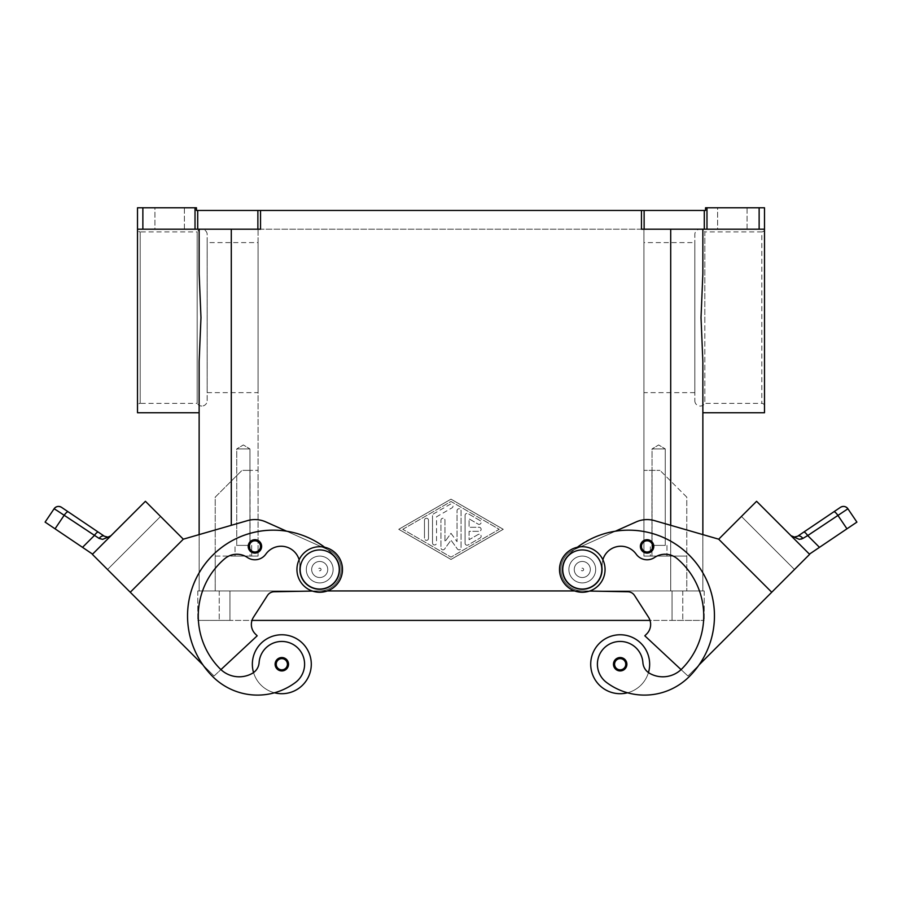 <?xml version="1.0" encoding="UTF-8"?>
<svg xmlns="http://www.w3.org/2000/svg" width="902" height="902" viewBox="0 0 902 902"><rect width="100%" height="100%" fill="white"/><g stroke="black" fill="none" stroke-linecap="round" stroke-linejoin="round"><path stroke-width="0.68" stroke-dasharray="4.51 3.38" d="M319.714 546.713A22.775 22.775 0 0 1 342.489 569.489A22.775 22.775 0 0 1 319.714 592.264A22.775 22.775 0 0 1 296.938 569.489A22.775 22.775 0 0 1 319.714 546.713M582.286 592.264A22.775 22.775 0 0 0 605.062 569.489A22.775 22.775 0 0 0 582.286 546.713A22.775 22.775 0 0 0 559.511 569.489A22.775 22.775 0 0 0 582.286 592.264M694.822 400.691A5.356 5.356 0 0 0 704.823 403.374L704.823 231.893A5.356 5.356 0 0 0 694.822 234.565L694.822 400.691L694.822 234.565M201.822 406.047A5.356 5.356 0 0 1 197.177 403.374L197.177 317.628L197.177 403.374L140.193 403.374L140.193 231.893A2.683 2.683 0 0 1 137.51 229.209L137.51 317.628L137.51 229.209L199.139 229.209L199.139 273.768L199.139 229.209L137.51 229.209L137.51 406.047A2.683 2.683 0 0 1 140.193 403.374L140.193 231.893L197.177 231.893L197.177 317.628L197.177 231.893A5.356 5.356 0 0 1 207.178 234.565L207.178 400.691A5.356 5.356 0 0 1 201.822 406.047M254.928 539.7A6.697 6.697 0 0 0 248.219 546.398A6.697 6.697 0 0 0 254.928 553.095A6.697 6.697 0 0 1 248.219 546.398A6.697 6.697 0 0 1 254.928 539.7A6.697 6.697 0 0 1 261.625 546.398A6.697 6.697 0 0 1 254.928 553.095A6.697 6.697 0 0 0 261.625 546.398A6.697 6.697 0 0 0 254.928 539.7A6.697 6.697 0 0 0 248.219 546.398A6.697 6.697 0 0 0 254.928 553.095A6.697 6.697 0 0 0 261.625 546.398A6.697 6.697 0 0 0 254.928 539.7M276.948 666.454A5.356 5.356 0 0 1 278.03 660.433A5.356 5.356 0 0 0 276.948 666.465A5.356 5.356 0 0 1 276.948 666.454A5.356 5.356 0 0 1 278.03 660.433A5.356 5.356 0 0 1 286.689 662A5.356 5.356 0 0 1 281.819 669.6A5.356 5.356 0 0 0 286.689 662A5.356 5.356 0 0 0 281.819 658.877A5.356 5.356 0 0 1 287.186 664.233A5.356 5.356 0 0 1 281.819 669.6A5.356 5.356 0 0 1 276.463 664.233A5.356 5.356 0 0 1 281.819 658.877A5.356 5.356 0 0 1 287.186 664.233A5.356 5.356 0 0 1 276.948 666.465A5.356 5.356 0 0 1 276.948 666.454A5.356 5.356 0 0 0 276.948 666.465A5.356 5.356 0 0 0 281.819 669.6A5.356 5.356 0 0 1 276.463 664.233A5.356 5.356 0 0 1 286.689 661.989A5.356 5.356 0 0 0 286.689 661.989A5.356 5.356 0 0 0 278.03 660.433A5.356 5.356 0 0 1 286.689 662A5.356 5.356 0 0 0 278.03 660.433A5.356 5.356 0 0 0 276.948 666.454A5.356 5.356 0 0 1 281.819 658.877A5.356 5.356 0 0 0 276.948 666.465A5.356 5.356 0 0 0 276.948 666.465A5.356 5.356 0 0 1 278.03 660.433A5.356 5.356 0 0 1 286.689 661.989A5.356 5.356 0 0 0 278.03 660.433A5.356 5.356 0 0 1 286.689 661.989A5.356 5.356 0 0 0 281.819 658.877A5.356 5.356 0 0 1 286.689 661.989A5.356 5.356 0 0 1 286.689 662A5.356 5.356 0 0 1 281.819 669.6A5.356 5.356 0 0 0 286.689 662A5.356 5.356 0 0 0 286.689 661.989A5.356 5.356 0 0 0 278.03 660.433A5.356 5.356 0 0 0 281.819 669.6A5.356 5.356 0 0 1 276.948 666.465A5.356 5.356 0 0 0 276.948 666.465A5.356 5.356 0 0 1 278.03 660.433A5.356 5.356 0 0 0 276.948 666.454A5.356 5.356 0 0 1 281.819 658.877A5.356 5.356 0 0 1 287.186 664.233A5.356 5.356 0 0 1 281.819 669.6A5.356 5.356 0 0 1 276.463 664.233A5.356 5.356 0 0 1 281.819 658.877A5.356 5.356 0 0 1 287.186 664.233A5.356 5.356 0 0 1 281.819 669.6A5.356 5.356 0 0 1 276.463 664.233A5.356 5.356 0 0 1 281.819 658.877A5.356 5.356 0 0 0 276.948 666.465M312.408 591.069L320.109 590.923A21.434 21.434 0 0 0 328.463 549.927L327.539 549.51A85.735 85.735 0 0 0 324.664 547.266A85.735 85.735 0 0 1 333.92 555.282A20.092 20.092 0 0 1 317.391 589.457A20.092 20.092 0 0 1 299.746 567.178A18.75 18.75 0 0 0 265.831 554.144A13.395 13.395 0 0 1 247.407 557.47A18.75 18.75 0 0 0 224.756 558.699A75.024 75.024 0 0 0 220.246 668.957A26.789 26.789 0 0 0 252.278 673.388A13.395 13.395 0 0 0 259.099 662.643A22.775 22.775 0 0 1 300.05 650.567A22.775 22.775 0 0 1 295.473 682.453A63.377 63.377 0 0 1 274.479 692.781A29.473 29.473 0 0 1 253.552 672.576A29.473 29.473 0 0 0 311.291 664.233A29.473 29.473 0 0 1 253.552 672.576A29.473 29.473 0 0 1 252.346 664.233A29.473 29.473 0 0 0 253.552 672.576A13.395 13.395 0 0 0 259.099 662.643A22.775 22.775 0 0 1 300.05 650.567A22.775 22.775 0 0 1 295.473 682.453A63.377 63.377 0 0 1 212.669 676.534A85.735 85.735 0 0 1 212.669 555.282A85.735 85.735 0 0 1 333.92 555.282A20.092 20.092 0 0 1 317.391 589.457A20.092 20.092 0 0 1 299.746 567.178A18.75 18.75 0 0 0 265.831 554.144A13.395 13.395 0 0 1 247.407 557.47A18.75 18.75 0 0 0 224.756 558.699A75.024 75.024 0 0 0 220.246 668.957A26.789 26.789 0 0 0 252.278 673.388A13.395 13.395 0 0 0 259.099 662.643A22.775 22.775 0 0 1 300.05 650.567A22.775 22.775 0 0 1 295.473 682.453A63.377 63.377 0 0 1 212.669 676.534A85.735 85.735 0 0 1 212.669 555.282A85.735 85.735 0 0 1 333.92 555.282A20.092 20.092 0 0 1 317.391 589.457A20.092 20.092 0 0 1 299.746 567.178A18.75 18.75 0 0 0 265.831 554.144A13.395 13.395 0 0 1 247.407 557.47A18.75 18.75 0 0 0 224.756 558.699A75.024 75.024 0 0 0 220.246 668.957A26.789 26.789 0 0 0 220.922 669.622L214.056 676.026L107.518 569.512L160.567 516.463L107.518 569.5L130.26 592.242L183.309 539.193L130.26 592.242L183.309 539.193L130.26 592.242L202.939 664.921A85.735 85.735 0 0 1 286.633 531.21L327.539 549.51A85.735 85.735 0 0 1 333.92 555.282A20.092 20.092 0 0 1 317.391 589.457A20.092 20.092 0 0 1 299.746 567.178A18.75 18.75 0 0 0 265.831 554.144A13.395 13.395 0 0 1 247.407 557.47A18.75 18.75 0 0 0 224.756 558.699A75.024 75.024 0 0 0 220.246 668.957A26.789 26.789 0 0 0 252.278 673.388A13.395 13.395 0 0 0 259.099 662.643A22.775 22.775 0 0 1 300.05 650.567A22.775 22.775 0 0 1 295.473 682.453A63.377 63.377 0 0 1 212.669 676.534A85.735 85.735 0 0 1 212.669 555.282A85.735 85.735 0 0 1 333.92 555.282A20.092 20.092 0 0 1 317.391 589.457A20.092 20.092 0 0 1 299.746 567.178A18.75 18.75 0 0 0 265.831 554.144A13.395 13.395 0 0 1 247.407 557.47A18.75 18.75 0 0 0 224.756 558.699A75.024 75.024 0 0 0 220.246 668.957A26.789 26.789 0 0 0 252.278 673.388A13.395 13.395 0 0 0 259.099 662.643A22.775 22.775 0 0 1 300.05 650.567A22.775 22.775 0 0 1 295.473 682.453A63.377 63.377 0 0 1 212.669 676.534A85.735 85.735 0 0 1 202.939 664.921L214.056 676.026L202.939 664.921A85.735 85.735 0 0 1 327.539 549.51L328.463 549.927A21.434 21.434 0 0 1 320.109 590.923L274.095 591.768A8.039 8.039 0 0 0 267.477 595.455L253.496 617.193A13.395 13.395 0 0 0 255.289 633.914L257.183 635.809L220.922 669.622A26.789 26.789 0 0 0 252.278 673.388A13.395 13.395 0 0 0 259.099 662.643A22.775 22.775 0 0 1 300.05 650.567A22.775 22.775 0 0 1 295.473 682.453A63.377 63.377 0 0 1 212.669 676.534A85.735 85.735 0 0 1 286.633 531.21A85.735 85.735 0 0 1 327.539 549.51L286.633 531.21L327.539 549.51A85.735 85.735 0 0 1 333.92 555.282A20.092 20.092 0 0 1 317.391 589.457A20.092 20.092 0 0 1 299.746 567.178A18.75 18.75 0 0 0 299.126 559.747M319.714 582.895A13.395 13.395 0 0 1 306.308 569.489A13.395 13.395 0 0 1 319.714 556.094A13.395 13.395 0 0 0 306.308 569.489A13.395 13.395 0 0 0 319.714 582.895A13.395 13.395 0 0 1 306.308 569.489A13.395 13.395 0 0 1 319.714 556.094A13.395 13.395 0 0 0 306.308 569.489A13.395 13.395 0 0 0 329.185 578.971A13.395 13.395 0 0 1 306.308 569.489A13.395 13.395 0 0 1 319.714 556.094A13.395 13.395 0 0 1 333.109 569.489A13.395 13.395 0 0 1 319.714 582.895A13.395 13.395 0 0 0 333.109 569.489A13.395 13.395 0 0 0 319.714 556.094A13.395 13.395 0 0 1 329.185 578.971A13.395 13.395 0 0 0 319.714 556.094A13.395 13.395 0 0 1 333.109 569.489A13.395 13.395 0 0 1 319.714 582.895A13.395 13.395 0 0 0 329.185 578.971A13.395 13.395 0 0 1 306.308 569.489A13.395 13.395 0 0 1 332.083 564.37A13.395 13.395 0 0 1 329.185 578.971A13.395 13.395 0 0 0 319.714 556.094A13.395 13.395 0 0 0 306.308 569.489A13.395 13.395 0 0 0 319.714 582.895A13.395 13.395 0 0 1 306.308 569.489A13.395 13.395 0 0 1 319.714 556.094A13.395 13.395 0 0 1 333.109 569.489A13.395 13.395 0 0 1 319.714 582.895M319.714 577.528A8.039 8.039 0 0 1 311.675 569.489A8.039 8.039 0 0 1 319.714 561.461A8.039 8.039 0 0 1 327.753 569.489A8.039 8.039 0 0 1 319.714 577.528A8.039 8.039 0 0 1 311.675 569.489A8.039 8.039 0 0 1 319.714 561.461A8.039 8.039 0 0 0 311.675 569.489A8.039 8.039 0 0 0 319.714 577.528A8.039 8.039 0 0 0 327.753 569.489A8.039 8.039 0 0 0 319.714 561.461A8.039 8.039 0 0 1 327.753 569.489A8.039 8.039 0 0 1 319.714 577.528A8.039 8.039 0 0 1 311.675 569.489A8.039 8.039 0 0 1 319.714 561.461A8.039 8.039 0 0 1 327.753 569.489A8.039 8.039 0 0 1 319.714 577.528M319.714 568.159A1.342 1.342 0 0 1 321.044 569.489A1.342 1.342 0 0 1 319.714 570.831A1.342 1.342 0 0 1 318.372 569.489A1.342 1.342 0 0 1 319.714 568.159A1.342 1.342 0 0 1 321.044 569.489A1.342 1.342 0 0 1 319.714 570.831A1.342 1.342 0 0 1 318.372 569.489A1.342 1.342 0 0 1 319.714 568.159M281.819 657.535A6.697 6.697 0 0 1 288.527 664.233A6.697 6.697 0 0 1 281.819 670.93A6.697 6.697 0 0 1 275.121 664.233A6.697 6.697 0 0 1 281.819 657.535A6.697 6.697 0 0 1 288.527 664.233A6.697 6.697 0 0 1 281.819 670.93A6.697 6.697 0 0 1 275.121 664.233A6.697 6.697 0 0 1 281.819 657.535A6.697 6.697 0 0 1 288.527 664.233A6.697 6.697 0 0 1 281.819 670.93A6.697 6.697 0 0 1 275.121 664.233A6.697 6.697 0 0 1 281.819 657.535M647.072 539.7A6.697 6.697 0 0 0 640.375 546.398A6.697 6.697 0 0 0 647.072 553.095A6.697 6.697 0 0 1 640.375 546.398A6.697 6.697 0 0 1 647.072 539.7A6.697 6.697 0 0 0 640.375 546.398A6.697 6.697 0 0 0 647.072 553.095A6.697 6.697 0 0 0 653.781 546.398A6.697 6.697 0 0 0 647.072 539.7A6.697 6.697 0 0 1 653.781 546.398A6.697 6.697 0 0 1 647.072 553.095A6.697 6.697 0 0 0 653.781 546.398A6.697 6.697 0 0 0 647.072 539.7M623.97 660.433A5.356 5.356 0 0 0 615.311 662A5.356 5.356 0 0 1 615.311 661.989A5.356 5.356 0 0 1 623.97 660.433A5.356 5.356 0 0 0 615.311 662A5.356 5.356 0 0 1 615.311 661.989A5.356 5.356 0 0 1 623.97 660.433A5.356 5.356 0 0 1 620.181 669.6A5.356 5.356 0 0 0 625.537 664.233A5.356 5.356 0 0 0 620.181 658.877A5.356 5.356 0 0 1 625.052 666.465A5.356 5.356 0 0 0 625.052 666.454A5.356 5.356 0 0 0 620.181 658.877A5.356 5.356 0 0 0 614.814 664.233A5.356 5.356 0 0 0 620.181 669.6A5.356 5.356 0 0 0 625.537 664.233A5.356 5.356 0 0 0 615.311 661.989A5.356 5.356 0 0 0 620.181 669.6A5.356 5.356 0 0 0 623.97 660.433A5.356 5.356 0 0 1 625.052 666.465A5.356 5.356 0 0 1 625.052 666.465A5.356 5.356 0 0 0 623.97 660.433A5.356 5.356 0 0 1 625.052 666.454A5.356 5.356 0 0 0 625.052 666.454A5.356 5.356 0 0 0 620.181 658.877A5.356 5.356 0 0 0 614.814 664.233A5.356 5.356 0 0 0 620.181 669.6A5.356 5.356 0 0 1 615.311 662A5.356 5.356 0 0 1 620.181 658.877A5.356 5.356 0 0 1 625.052 666.465A5.356 5.356 0 0 0 623.97 660.433A5.356 5.356 0 0 1 620.181 669.6A5.356 5.356 0 0 0 625.537 664.233A5.356 5.356 0 0 0 620.181 658.877A5.356 5.356 0 0 0 614.814 664.233A5.356 5.356 0 0 0 625.052 666.465A5.356 5.356 0 0 1 625.052 666.465A5.356 5.356 0 0 0 623.97 660.433A5.356 5.356 0 0 0 615.311 661.989A5.356 5.356 0 0 1 623.97 660.433A5.356 5.356 0 0 0 615.311 661.989A5.356 5.356 0 0 0 615.311 662A5.356 5.356 0 0 0 620.181 669.6A5.356 5.356 0 0 0 625.537 664.233A5.356 5.356 0 0 0 620.181 658.877A5.356 5.356 0 0 0 614.814 664.233A5.356 5.356 0 0 0 620.181 669.6A5.356 5.356 0 0 1 615.311 662A5.356 5.356 0 0 1 623.97 660.433M589.592 591.069L627.905 591.768A8.039 8.039 0 0 1 634.523 595.455L648.504 617.193A13.395 13.395 0 0 1 646.711 633.914L644.817 635.809L681.078 669.622A26.789 26.789 0 0 1 649.722 673.388A13.395 13.395 0 0 1 642.9 662.643A22.775 22.775 0 0 0 601.95 650.567A22.775 22.775 0 0 0 606.527 682.453A63.377 63.377 0 0 0 689.331 676.534A85.735 85.735 0 0 0 689.331 555.282A85.735 85.735 0 0 0 568.08 555.282A20.092 20.092 0 0 0 584.609 589.457A20.092 20.092 0 0 0 602.254 567.178A18.75 18.75 0 0 1 636.169 554.144A13.395 13.395 0 0 0 654.593 557.47A18.75 18.75 0 0 1 677.244 558.699A75.024 75.024 0 0 1 681.754 668.957A26.789 26.789 0 0 1 649.722 673.388A13.395 13.395 0 0 1 642.9 662.643A22.775 22.775 0 0 0 601.95 650.567A22.775 22.775 0 0 0 606.527 682.453A63.377 63.377 0 0 0 627.521 692.781A29.473 29.473 0 0 0 648.448 672.576A29.473 29.473 0 0 1 590.709 664.233A29.473 29.473 0 0 0 648.448 672.576A29.473 29.473 0 0 0 649.654 664.233A29.473 29.473 0 0 1 648.448 672.576A13.395 13.395 0 0 1 642.9 662.643A22.775 22.775 0 0 0 601.95 650.567A22.775 22.775 0 0 0 606.527 682.453A63.377 63.377 0 0 0 689.331 676.534A85.735 85.735 0 0 0 689.331 555.282A85.735 85.735 0 0 0 568.08 555.282A20.092 20.092 0 0 0 584.609 589.457A20.092 20.092 0 0 0 602.254 567.178A18.75 18.75 0 0 1 636.169 554.144A13.395 13.395 0 0 0 654.593 557.47A18.75 18.75 0 0 1 677.244 558.699A75.024 75.024 0 0 1 681.754 668.957A26.789 26.789 0 0 1 649.722 673.388A13.395 13.395 0 0 1 648.448 672.576A29.473 29.473 0 0 0 620.181 634.76A29.473 29.473 0 0 0 590.709 664.233A29.473 29.473 0 0 0 627.521 692.781A63.377 63.377 0 0 0 689.331 676.534A85.735 85.735 0 0 0 699.061 664.921L794.482 569.512L741.433 516.463L794.482 569.5L771.74 592.242L718.691 539.193L771.74 592.242L718.691 539.193L771.74 592.242L699.061 664.921A85.735 85.735 0 0 0 615.367 531.21L574.461 549.51A85.735 85.735 0 0 0 568.08 555.282A20.092 20.092 0 0 0 584.609 589.457A20.092 20.092 0 0 0 602.254 567.178A18.75 18.75 0 0 1 636.169 554.144A13.395 13.395 0 0 0 654.593 557.47A18.75 18.75 0 0 1 677.244 558.699A75.024 75.024 0 0 1 681.754 668.957A26.789 26.789 0 0 1 681.078 669.622L687.944 676.026L699.061 664.921A85.735 85.735 0 0 0 574.461 549.51L615.367 531.21A85.735 85.735 0 0 0 574.461 549.51L573.537 549.927L574.461 549.51A85.735 85.735 0 0 0 568.08 555.282A20.092 20.092 0 0 0 584.609 589.457A20.092 20.092 0 0 0 602.254 567.178A18.75 18.75 0 0 1 636.169 554.144A13.395 13.395 0 0 0 654.593 557.47A18.75 18.75 0 0 1 677.244 558.699A75.024 75.024 0 0 1 681.754 668.957A26.789 26.789 0 0 1 649.722 673.388A13.395 13.395 0 0 1 642.9 662.643A22.775 22.775 0 0 0 601.95 650.567A22.775 22.775 0 0 0 606.527 682.453A63.377 63.377 0 0 0 689.331 676.534A85.735 85.735 0 0 0 699.061 664.921L809.635 554.347L756.586 501.298L791.043 535.743A5.356 5.356 0 0 1 790.851 535.574A5.356 5.356 0 0 0 791.043 535.743L756.586 501.298L790.851 535.574L756.586 501.298L718.691 539.193L654.525 520.634A26.789 26.789 0 0 0 636.147 521.92A26.789 26.789 0 0 1 654.525 520.634L718.702 539.182L771.74 592.242M582.286 582.895A13.395 13.395 0 0 1 569.917 564.37A13.395 13.395 0 0 1 582.286 556.094A13.395 13.395 0 0 0 568.891 569.489A13.395 13.395 0 0 0 582.286 582.895A13.395 13.395 0 0 0 595.692 569.489A13.395 13.395 0 0 0 582.286 556.094A13.395 13.395 0 0 0 568.891 569.489A13.395 13.395 0 0 0 582.286 582.895A13.395 13.395 0 0 0 595.692 569.489A13.395 13.395 0 0 0 569.917 564.37A13.395 13.395 0 0 0 582.286 582.895A13.395 13.395 0 0 1 568.891 569.489A13.395 13.395 0 0 1 582.286 556.094A13.395 13.395 0 0 1 595.692 569.489A13.395 13.395 0 0 1 582.286 582.895A13.395 13.395 0 0 0 595.692 569.489A13.395 13.395 0 0 0 582.286 556.094A13.395 13.395 0 0 1 595.692 569.489A13.395 13.395 0 0 1 572.815 578.971A13.395 13.395 0 0 0 595.692 569.489A13.395 13.395 0 0 0 582.286 556.094A13.395 13.395 0 0 1 595.692 569.489A13.395 13.395 0 0 1 582.286 582.895A13.395 13.395 0 0 0 595.692 569.489A13.395 13.395 0 0 0 582.286 556.094A13.395 13.395 0 0 0 568.891 569.489A13.395 13.395 0 0 0 582.286 582.895M582.286 561.461A8.039 8.039 0 0 0 574.247 569.489A8.039 8.039 0 0 0 582.286 577.528A8.039 8.039 0 0 1 574.247 569.489A8.039 8.039 0 0 1 582.286 561.461A8.039 8.039 0 0 0 574.247 569.489A8.039 8.039 0 0 0 582.286 577.528A8.039 8.039 0 0 0 590.325 569.489A8.039 8.039 0 0 0 582.286 561.461A8.039 8.039 0 0 0 574.247 569.489A8.039 8.039 0 0 0 582.286 577.528A8.039 8.039 0 0 0 590.325 569.489A8.039 8.039 0 0 0 582.286 561.461A8.039 8.039 0 0 1 590.325 569.489A8.039 8.039 0 0 1 582.286 577.528A8.039 8.039 0 0 0 590.325 569.489A8.039 8.039 0 0 0 582.286 561.461M582.286 570.831A1.342 1.342 0 0 0 583.628 569.489A1.342 1.342 0 0 0 582.286 568.159A1.342 1.342 0 0 0 580.956 569.489A1.342 1.342 0 0 0 582.286 570.831A1.342 1.342 0 0 0 583.628 569.489A1.342 1.342 0 0 0 582.286 568.159A1.342 1.342 0 0 0 580.956 569.489A1.342 1.342 0 0 0 582.286 570.831M620.181 670.93A6.697 6.697 0 0 0 626.879 664.233A6.697 6.697 0 0 0 620.181 657.535A6.697 6.697 0 0 0 613.473 664.233A6.697 6.697 0 0 0 620.181 670.93A6.697 6.697 0 0 0 626.879 664.233A6.697 6.697 0 0 0 620.181 657.535A6.697 6.697 0 0 0 613.473 664.233A6.697 6.697 0 0 0 620.181 670.93A6.697 6.697 0 0 0 626.879 664.233A6.697 6.697 0 0 0 620.181 657.535A6.697 6.697 0 0 0 613.473 664.233A6.697 6.697 0 0 0 620.181 670.93M249.944 448.925L249.944 545.383L236.752 545.383L236.752 448.925L249.944 448.925L236.752 448.925L243.348 444.957L249.944 448.925L249.944 545.383L236.752 545.383L249.944 545.383L236.752 545.383L236.752 448.925L249.944 448.925L236.752 448.925L243.348 444.957L249.944 448.925M251.658 545.383L251.658 556.094L235.039 556.094L235.039 545.383L251.658 545.383L251.658 556.094L235.039 556.094L235.039 545.383L251.658 545.383M665.248 448.925L665.248 545.383L652.056 545.383L652.056 448.925L665.248 448.925L652.056 448.925L658.652 444.957L665.248 448.925L665.248 545.383L652.056 545.383L665.248 545.383L652.056 545.383L652.056 448.925L665.248 448.925L652.056 448.925L658.652 444.957L665.248 448.925M666.961 545.383L666.961 556.094L650.342 556.094L650.342 545.383L666.961 545.383L666.961 556.094L650.342 556.094L650.342 545.383L666.961 545.383M801.021 539.159L799.341 539.362L791.167 535.867M847.903 508.773L802.893 538.415A5.356 3.157 56 0 0 797.639 536.228L796.455 536.825M803.727 532.112A5.356 1.364 56 0 1 805.339 532.811A5.356 1.364 56 0 1 807.707 535.574L819.478 547.345L809.421 554.132M794.606 537.141L796.432 536.837M856.9 522.111L846.955 528.809L837.823 515.267A5.356 1.364 56 0 0 835.444 512.505A5.356 1.364 56 0 0 833.843 511.806M45.1 522.111L55.045 528.809L64.177 515.267A5.356 1.364 -56 0 1 66.556 512.505A5.356 1.364 -56 0 1 68.157 511.806L98.273 532.112A5.356 1.364 -56 0 0 96.661 532.811A5.356 1.364 -56 0 0 94.293 535.574L54.097 508.773M109.074 537.288L102.659 539.362L99.107 538.415L94.293 535.574L82.522 547.345L92.365 554.347L118.884 527.817L92.365 554.347L118.895 527.828L92.365 554.347L130.26 592.242L183.309 539.193L145.414 501.298L111.149 535.574A5.356 5.356 0 0 1 110.957 535.743L110.957 535.743A5.356 5.356 0 0 0 111.149 535.574L145.414 501.298L109.999 536.442M694.822 392.652L643.915 392.652L643.915 242.604L694.822 242.604L694.822 392.652L694.822 242.604M207.178 400.691L207.178 234.565M207.178 392.652L258.085 392.652L258.085 242.604L207.178 242.604L207.178 392.652L207.178 242.604M704.823 317.628L704.823 403.374L761.807 403.374A2.683 2.683 0 0 1 764.49 406.047L764.49 229.209A2.683 2.683 0 0 1 761.807 231.893L761.807 403.374L761.807 231.893L704.823 231.893L704.823 317.628M644.129 229.209L641.457 229.209L641.457 210.459L644.129 210.459L644.129 229.209L704.293 229.209L704.293 210.459L705.544 210.459L705.544 207.776L706.976 207.776L706.976 229.209L764.49 229.209L702.861 229.209L764.49 229.209L764.49 406.047M137.51 406.047L137.51 412.755M702.861 412.755L702.861 361.499L702.861 412.755L702.861 361.499L701.023 317.628L702.861 273.768L702.861 229.209L670.705 229.209L702.861 229.209L702.861 273.768L702.861 229.209M764.49 229.209L764.49 412.755M199.139 412.755L199.139 361.499L199.139 412.755L199.139 361.499L200.977 317.628L199.139 273.768L199.139 229.209L260.543 229.209L199.139 229.209M706.976 229.209L704.293 229.209M641.457 210.459L260.543 210.459L260.543 229.209L137.51 229.209M195.024 229.209L195.024 207.776L196.456 207.776L196.456 210.459L260.543 210.459M137.51 207.776L142.866 207.776L142.866 229.209M706.976 207.776L764.49 207.776M184.403 229.209L184.403 207.776L154.93 207.776L154.93 229.209L184.403 229.209L184.403 207.776L154.93 207.776L154.93 229.209L184.403 229.209M747.07 229.209L747.07 207.776L717.597 207.776L717.597 229.209L747.07 229.209L747.07 207.776L717.597 207.776L717.597 229.209L747.07 229.209M717.597 207.776L747.07 207.776L717.597 207.776M154.93 207.776L184.403 207.776L154.93 207.776M641.457 229.209L670.705 229.209L641.457 229.209M702.861 534.604L702.861 590.934L199.139 590.934L199.139 534.604L199.139 590.934L702.861 590.934L702.861 534.604L654.525 520.634A26.789 26.789 0 0 0 636.147 521.92L615.367 531.21A85.735 85.735 0 0 0 568.08 555.282A20.092 20.092 0 0 0 584.609 589.457A20.092 20.092 0 0 0 602.254 567.178A18.75 18.75 0 0 1 602.874 559.747M195.024 207.776L142.866 207.776M451 499.156L398.752 529.305L451 559.443L503.248 529.305L451 499.156L503.248 529.305L451 559.443L398.752 529.305L451 499.156M704.293 210.459L644.129 210.459M258.085 229.209L643.915 229.209L258.085 229.209L258.085 556.094L215.217 556.094L215.217 497.149L242.007 470.359L250.046 470.359L242.007 470.359L215.217 497.149L215.217 590.934L215.217 556.094L250.046 556.094L250.046 470.359L258.085 470.359L250.046 470.359L250.046 556.094L258.085 556.094L258.085 229.209M258.085 242.604L258.085 392.652M643.915 242.604L643.915 392.652M686.783 497.149L659.993 470.359L686.783 497.149L686.783 556.094L643.915 556.094L643.915 470.359L659.993 470.359L643.915 470.359L643.915 556.094L686.783 556.094L686.783 590.934L670.705 590.934L686.783 590.934L686.783 497.149M104.361 536.228A5.356 3.157 -56 0 0 99.107 538.415M92.579 554.132L110.833 535.867M99.93 546.759L137.837 508.875M55.045 528.809L82.522 547.345M160.567 516.451L107.518 569.512L160.567 516.451L107.518 569.5L160.567 516.451L183.309 539.193L130.26 592.242L183.309 539.193L160.567 516.451M247.475 520.634A26.789 26.789 0 0 1 265.853 521.92A26.789 26.789 0 0 0 247.475 520.634L199.139 534.604M130.26 592.242L202.939 664.921A85.735 85.735 0 0 0 212.669 676.534A85.735 85.735 0 0 1 202.939 664.921L214.056 676.026L220.922 669.622A26.789 26.789 0 0 0 252.278 673.388A13.395 13.395 0 0 0 253.552 672.576A29.473 29.473 0 0 0 311.291 664.233A29.473 29.473 0 0 0 281.819 634.76A29.473 29.473 0 0 0 253.552 672.576A13.395 13.395 0 0 0 259.099 662.643M265.853 521.92L327.539 549.51A85.735 85.735 0 0 1 333.92 555.282A20.092 20.092 0 0 1 317.391 589.457A20.092 20.092 0 0 1 299.746 567.178A18.75 18.75 0 0 0 265.831 554.144A13.395 13.395 0 0 1 247.407 557.47A18.75 18.75 0 0 0 224.756 558.699A75.024 75.024 0 0 0 220.246 668.957A26.789 26.789 0 0 0 252.278 673.388A13.395 13.395 0 0 0 253.552 672.576M324.664 547.266A85.735 85.735 0 0 1 333.92 555.282A20.092 20.092 0 0 1 317.391 589.457A20.092 20.092 0 0 1 299.746 567.178A18.75 18.75 0 0 0 265.831 554.144M764.163 508.875L802.07 546.759M819.478 547.345L846.955 528.809M741.433 516.463L794.482 569.512L741.433 516.451L794.482 569.5L741.433 516.451L718.691 539.193L741.433 516.451M699.061 664.921L687.944 676.026L681.078 669.622A26.789 26.789 0 0 1 649.722 673.388A13.395 13.395 0 0 1 648.448 672.576A29.473 29.473 0 0 1 627.521 692.781A63.377 63.377 0 0 0 689.331 676.534A85.735 85.735 0 0 0 615.367 531.21L574.461 549.51A85.735 85.735 0 0 0 568.08 555.282A20.092 20.092 0 0 0 584.609 589.457A20.092 20.092 0 0 0 602.254 567.178A18.75 18.75 0 0 1 636.169 554.144A13.395 13.395 0 0 0 654.593 557.47A18.75 18.75 0 0 1 677.244 558.699A75.024 75.024 0 0 1 681.754 668.957A26.789 26.789 0 0 1 649.722 673.388A13.395 13.395 0 0 1 642.9 662.643A22.775 22.775 0 0 0 601.95 650.567A22.775 22.775 0 0 0 606.527 682.453A63.377 63.377 0 0 0 689.331 676.534A85.735 85.735 0 0 0 699.061 664.921M648.448 672.576A13.395 13.395 0 0 1 642.9 662.643A22.775 22.775 0 0 0 601.95 650.567A22.775 22.775 0 0 0 606.527 682.453A63.377 63.377 0 0 0 627.521 692.781M574.597 590.934L672.046 590.934L672.046 620.407L704.203 620.407L229.954 620.407L650.004 620.407A13.395 13.395 0 0 0 648.504 617.193L634.523 595.455A8.039 8.039 0 0 0 627.905 591.768L581.891 590.923A21.434 21.434 0 0 1 573.537 549.927L574.461 549.51A85.735 85.735 0 0 1 577.336 547.266A85.735 85.735 0 0 0 568.08 555.282A20.092 20.092 0 0 0 584.609 589.457A20.092 20.092 0 0 0 602.254 567.178A18.75 18.75 0 0 1 636.169 554.144A13.395 13.395 0 0 0 654.593 557.47A18.75 18.75 0 0 1 677.244 558.699A75.024 75.024 0 0 1 681.754 668.957A26.789 26.789 0 0 1 681.078 669.622L644.817 635.809L646.711 633.914A13.395 13.395 0 0 0 648.504 617.193L634.523 595.455A8.039 8.039 0 0 0 627.905 591.768L581.891 590.923A21.434 21.434 0 0 1 573.537 549.927A21.434 21.434 0 0 0 581.891 590.923A21.434 21.434 0 0 1 573.537 549.927L615.367 531.21M562.329 571.812A20.092 20.092 0 0 0 584.609 589.457A20.092 20.092 0 0 0 602.254 567.178A18.75 18.75 0 0 1 636.169 554.144A13.395 13.395 0 0 0 654.593 557.47A18.75 18.75 0 0 1 677.244 558.699A75.024 75.024 0 0 1 681.754 668.957A26.789 26.789 0 0 1 649.722 673.388A13.395 13.395 0 0 1 642.9 662.643A22.775 22.775 0 0 0 601.95 650.567A22.775 22.775 0 0 0 606.527 682.453A63.377 63.377 0 0 0 689.331 676.534A85.735 85.735 0 0 0 689.331 555.282A85.735 85.735 0 0 0 568.08 555.282A20.092 20.092 0 0 0 562.329 571.812M582.286 556.094A13.395 13.395 0 0 0 572.815 578.971A13.395 13.395 0 0 1 582.286 556.094M650.342 556.094L666.961 556.094L650.342 556.094M235.039 556.094L251.658 556.094L235.039 556.094M670.705 229.209L670.705 590.934L670.705 556.094L643.915 556.094L643.915 229.209L643.915 556.094L686.783 556.094L670.705 556.094L670.705 590.934L670.705 525.314M258.085 556.094L231.295 556.094L258.085 556.094M465.071 543.207L465.071 515.392L465.071 543.207A2.007 2.007 0 0 0 468.082 544.955L480.135 537.998A2.007 2.007 0 0 0 480.879 535.247A2.007 2.007 0 0 0 478.128 534.514L469.085 539.734L469.085 531.312L479.131 531.312A2.007 2.007 0 0 0 481.138 529.305A2.007 2.007 0 0 0 479.131 527.298L469.085 527.298L469.085 518.875L478.128 524.096A2.007 2.007 0 0 0 480.879 523.352A2.007 2.007 0 0 0 480.135 520.612L468.082 513.655A2.007 2.007 0 0 0 465.071 515.392A2.007 2.007 0 0 1 468.082 513.655L480.135 520.612A2.007 2.007 0 0 1 480.879 523.352A2.007 2.007 0 0 1 478.128 524.096L469.085 518.875L469.085 527.298L479.131 527.298A2.007 2.007 0 0 1 481.138 529.305A2.007 2.007 0 0 1 479.131 531.312L469.085 531.312L469.085 539.734L478.128 534.514A2.007 2.007 0 0 1 480.879 535.247A2.007 2.007 0 0 1 480.135 537.998L468.082 544.955A2.007 2.007 0 0 1 465.071 543.207M428.495 538.347A2.007 2.007 0 0 1 426.488 540.354A2.007 2.007 0 0 1 424.47 538.347A2.007 2.007 0 0 0 426.488 540.354A2.007 2.007 0 0 0 428.495 538.347L428.495 520.262A2.007 2.007 0 0 0 426.488 518.255A2.007 2.007 0 0 0 424.47 520.262L424.47 538.347L424.47 520.262A2.007 2.007 0 0 1 426.488 518.255A2.007 2.007 0 0 1 428.495 520.262L428.495 538.347M402.777 529.305L451 501.478L499.223 529.305L451 557.132L402.777 529.305L451 501.478L499.223 529.305L451 557.132L402.777 529.305M432.509 542.981L432.509 515.628L432.509 542.981A2.007 2.007 0 0 0 434.527 544.988A2.007 2.007 0 0 0 436.534 542.981L436.534 516.79L452.003 507.86A2.007 2.007 0 0 0 452.736 505.12A2.007 2.007 0 0 0 449.997 504.376L433.512 513.881A2.007 2.007 0 0 0 432.509 515.628A2.007 2.007 0 0 1 433.512 513.881L449.997 504.376A2.007 2.007 0 0 1 452.736 505.12A2.007 2.007 0 0 1 452.003 507.86L436.534 516.79L436.534 542.981A2.007 2.007 0 0 1 434.527 544.988A2.007 2.007 0 0 1 432.509 542.981M451 533.319L457.032 541.651L451 533.319L444.968 541.651L444.968 520.262A2.007 2.007 0 0 0 442.961 518.255A2.007 2.007 0 0 0 440.954 520.262L440.954 547.852A2.007 2.007 0 0 0 444.585 549.025L451 540.174L457.415 549.025A2.007 2.007 0 0 0 461.046 547.852L461.046 510.757A2.007 2.007 0 0 0 459.039 508.751A2.007 2.007 0 0 0 457.032 510.757L457.032 541.651L457.032 510.757A2.007 2.007 0 0 1 459.039 508.751A2.007 2.007 0 0 1 461.046 510.757L461.046 547.852A2.007 2.007 0 0 1 457.415 549.025L451 540.174L444.585 549.025A2.007 2.007 0 0 1 440.954 547.852L440.954 520.262A2.007 2.007 0 0 1 442.961 518.255A2.007 2.007 0 0 1 444.968 520.262L444.968 541.651L451 533.319M255.289 633.914L257.183 635.809L255.289 633.914A13.395 13.395 0 0 1 253.496 617.193L267.477 595.455A8.039 8.039 0 0 1 274.095 591.768L320.109 590.923A21.434 21.434 0 0 0 328.463 549.927L327.539 549.51L328.463 549.927A21.434 21.434 0 0 1 320.109 590.923L274.095 591.768A8.039 8.039 0 0 0 267.477 595.455L253.496 617.193A13.395 13.395 0 0 0 251.996 620.407L229.954 620.407L229.954 590.934L229.954 620.407L229.954 590.934L219.231 590.934L229.954 590.934L229.954 620.407L197.797 620.407L672.046 620.407L672.046 590.934L672.046 620.407L672.046 590.934L197.797 590.934L704.203 590.934L327.403 590.934M682.769 590.934L682.769 620.407L682.769 590.934M219.231 590.934L219.231 620.407L219.231 590.934M704.203 590.934L704.203 620.407L704.203 590.934M197.797 590.934L197.797 620.407L197.797 590.934M615.311 662A5.356 5.356 0 0 1 615.311 661.989A5.356 5.356 0 0 0 615.311 662A5.356 5.356 0 0 1 620.181 658.877A5.356 5.356 0 0 0 615.311 661.989M646.711 633.914L644.817 635.809L681.078 669.622M214.056 676.026L220.922 669.622L214.056 676.026M247.407 557.47A18.75 18.75 0 0 0 224.756 558.699A75.024 75.024 0 0 0 220.246 668.957M257.183 635.809L220.922 669.622L257.183 635.809M250.136 548.811A5.356 5.356 0 0 1 251.128 542.587A5.356 5.356 0 0 0 250.136 548.811A5.356 5.356 0 0 1 251.128 542.587A5.356 5.356 0 0 0 254.928 551.753A5.356 5.356 0 0 1 250.136 548.811A5.356 5.356 0 0 1 254.928 541.042A5.356 5.356 0 0 1 259.697 543.962A5.356 5.356 0 0 1 254.928 551.753A5.356 5.356 0 0 0 259.697 543.962A5.356 5.356 0 0 0 251.128 542.587A5.356 5.356 0 0 1 259.697 543.962A5.356 5.356 0 0 0 251.128 542.587A5.356 5.356 0 0 1 259.697 543.962A5.356 5.356 0 0 0 251.128 542.587A5.356 5.356 0 0 1 259.697 543.962A5.356 5.356 0 0 0 251.128 542.587A5.356 5.356 0 0 1 259.697 543.962A5.356 5.356 0 0 1 254.928 551.753A5.356 5.356 0 0 0 259.697 543.962A5.356 5.356 0 0 0 254.928 541.042A5.356 5.356 0 0 1 259.697 543.962A5.356 5.356 0 0 0 254.928 541.042A5.356 5.356 0 0 0 250.136 548.811A5.356 5.356 0 0 1 251.128 542.587A5.356 5.356 0 0 0 250.136 548.811A5.356 5.356 0 0 1 254.928 541.042A5.356 5.356 0 0 0 250.136 548.811A5.356 5.356 0 0 0 254.928 551.753A5.356 5.356 0 0 1 251.128 542.587A5.356 5.356 0 0 0 250.136 548.811M259.652 551.111A6.697 6.697 0 0 0 259.652 541.64A6.697 6.697 0 0 0 250.181 541.64A6.697 6.697 0 0 1 259.652 541.64A6.697 6.697 0 0 1 259.652 551.111A6.697 6.697 0 0 1 250.181 551.111A6.697 6.697 0 0 1 250.181 541.64A6.697 6.697 0 0 0 250.181 551.111A6.697 6.697 0 0 0 259.652 551.111A6.697 6.697 0 0 1 250.181 551.111A6.697 6.697 0 0 1 250.181 541.64A6.697 6.697 0 0 0 250.181 551.111A6.697 6.697 0 0 0 259.652 551.111A6.697 6.697 0 0 0 259.652 541.64A6.697 6.697 0 0 0 250.181 541.64A6.697 6.697 0 0 1 259.652 541.64A6.697 6.697 0 0 1 259.652 551.111M650.872 542.587A5.356 5.356 0 0 0 642.303 543.962A5.356 5.356 0 0 1 650.872 542.587A5.356 5.356 0 0 0 642.303 543.962A5.356 5.356 0 0 1 650.872 542.587A5.356 5.356 0 0 1 651.864 548.811A5.356 5.356 0 0 0 650.872 542.587A5.356 5.356 0 0 1 651.864 548.811A5.356 5.356 0 0 0 647.072 541.042A5.356 5.356 0 0 0 642.303 543.962A5.356 5.356 0 0 0 647.072 551.753A5.356 5.356 0 0 1 642.303 543.962A5.356 5.356 0 0 0 647.072 551.753A5.356 5.356 0 0 0 651.864 548.811A5.356 5.356 0 0 1 647.072 551.753A5.356 5.356 0 0 0 651.864 548.811A5.356 5.356 0 0 0 647.072 541.042A5.356 5.356 0 0 0 642.303 543.962A5.356 5.356 0 0 1 650.872 542.587A5.356 5.356 0 0 1 651.864 548.811A5.356 5.356 0 0 0 650.872 542.587A5.356 5.356 0 0 1 651.864 548.811A5.356 5.356 0 0 0 650.872 542.587A5.356 5.356 0 0 0 642.303 543.962A5.356 5.356 0 0 1 650.872 542.587A5.356 5.356 0 0 0 642.303 543.962A5.356 5.356 0 0 1 647.072 541.042A5.356 5.356 0 0 0 642.303 543.962A5.356 5.356 0 0 0 647.072 551.753A5.356 5.356 0 0 0 650.872 542.587M642.348 551.111A6.697 6.697 0 0 0 651.819 551.111A6.697 6.697 0 0 0 651.819 541.64A6.697 6.697 0 0 1 651.819 551.111A6.697 6.697 0 0 1 642.348 551.111A6.697 6.697 0 0 1 642.348 541.64A6.697 6.697 0 0 1 651.819 541.64A6.697 6.697 0 0 0 642.348 541.64A6.697 6.697 0 0 0 642.348 551.111A6.697 6.697 0 0 1 642.348 541.64A6.697 6.697 0 0 1 651.819 541.64A6.697 6.697 0 0 0 642.348 541.64A6.697 6.697 0 0 0 642.348 551.111A6.697 6.697 0 0 0 651.819 551.111A6.697 6.697 0 0 0 651.819 541.64A6.697 6.697 0 0 1 651.819 551.111A6.697 6.697 0 0 1 642.348 551.111M651.864 548.811A5.356 5.356 0 0 0 647.072 541.042A5.356 5.356 0 0 1 651.864 548.811M319.714 549.938A19.562 19.562 0 0 1 339.265 569.489A19.562 19.562 0 0 1 319.714 589.051A19.562 19.562 0 0 1 300.152 569.489A19.562 19.562 0 0 1 319.714 549.938A19.562 19.562 0 0 1 339.265 569.489A19.562 19.562 0 0 1 319.714 589.051A19.562 19.562 0 0 1 300.152 569.489A19.562 19.562 0 0 1 319.714 549.938A19.562 19.562 0 0 1 339.265 569.489A19.562 19.562 0 0 1 319.714 589.051A19.562 19.562 0 0 1 300.152 569.489A19.562 19.562 0 0 1 319.714 549.938M582.286 589.051A19.562 19.562 0 0 0 601.848 569.489A19.562 19.562 0 0 0 582.286 549.938A19.562 19.562 0 0 0 562.735 569.489A19.562 19.562 0 0 0 582.286 589.051A19.562 19.562 0 0 0 601.848 569.489A19.562 19.562 0 0 0 582.286 549.938A19.562 19.562 0 0 0 562.735 569.489A19.562 19.562 0 0 0 582.286 589.051A19.562 19.562 0 0 0 601.848 569.489A19.562 19.562 0 0 0 582.286 549.938A19.562 19.562 0 0 0 562.735 569.489A19.562 19.562 0 0 0 582.286 589.051M254.928 552.024A5.626 5.626 0 0 1 249.29 546.398A5.626 5.626 0 0 1 254.928 540.772A5.626 5.626 0 0 1 260.554 546.398A5.626 5.626 0 0 1 254.928 552.024A5.626 5.626 0 0 1 249.29 546.398A5.626 5.626 0 0 1 254.928 540.772A5.626 5.626 0 0 1 260.554 546.398A5.626 5.626 0 0 1 254.928 552.024A5.626 5.626 0 0 1 249.29 546.398A5.626 5.626 0 0 1 254.928 540.772A5.626 5.626 0 0 1 260.554 546.398A5.626 5.626 0 0 1 254.928 552.024M281.819 658.607A5.626 5.626 0 0 1 287.445 664.233A5.626 5.626 0 0 1 281.819 669.859A5.626 5.626 0 0 1 276.192 664.233A5.626 5.626 0 0 1 281.819 658.607A5.626 5.626 0 0 1 287.445 664.233A5.626 5.626 0 0 1 281.819 669.859A5.626 5.626 0 0 1 276.192 664.233A5.626 5.626 0 0 1 281.819 658.607A5.626 5.626 0 0 1 287.445 664.233A5.626 5.626 0 0 1 281.819 669.859A5.626 5.626 0 0 1 276.192 664.233A5.626 5.626 0 0 1 281.819 658.607M647.072 540.772A5.626 5.626 0 0 0 641.446 546.398A5.626 5.626 0 0 0 647.072 552.024A5.626 5.626 0 0 0 652.71 546.398A5.626 5.626 0 0 0 647.072 540.772A5.626 5.626 0 0 0 641.446 546.398A5.626 5.626 0 0 0 647.072 552.024A5.626 5.626 0 0 0 652.71 546.398A5.626 5.626 0 0 0 647.072 540.772A5.626 5.626 0 0 0 641.446 546.398A5.626 5.626 0 0 0 647.072 552.024A5.626 5.626 0 0 0 652.71 546.398A5.626 5.626 0 0 0 647.072 540.772M620.181 669.859A5.626 5.626 0 0 0 625.808 664.233A5.626 5.626 0 0 0 620.181 658.607A5.626 5.626 0 0 0 614.555 664.233A5.626 5.626 0 0 0 620.181 669.859A5.626 5.626 0 0 0 625.808 664.233A5.626 5.626 0 0 0 620.181 658.607A5.626 5.626 0 0 0 614.555 664.233A5.626 5.626 0 0 0 620.181 669.859A5.626 5.626 0 0 0 625.808 664.233A5.626 5.626 0 0 0 620.181 658.607A5.626 5.626 0 0 0 614.555 664.233A5.626 5.626 0 0 0 620.181 669.859M257.871 229.209L257.871 210.459M197.707 210.459L197.707 229.209M759.134 229.209L759.134 207.776M231.295 229.209L231.295 525.314M651.954 556.094L651.954 470.359L651.954 556.094M793.85 537.085L791.945 536.408"/><path stroke-width="1.35" d="M582.286 546.713A22.775 22.775 0 0 0 559.511 569.489A22.775 22.775 0 0 0 582.286 592.264A22.775 22.775 0 0 0 605.062 569.489A22.775 22.775 0 0 0 582.286 546.713M319.714 592.264A22.775 22.775 0 0 1 296.938 569.489A22.775 22.775 0 0 1 319.714 546.713A22.775 22.775 0 0 1 342.489 569.489A22.775 22.775 0 0 1 319.714 592.264M253.552 672.576A29.473 29.473 0 0 1 281.819 634.76A29.473 29.473 0 0 1 311.291 664.233A29.473 29.473 0 0 0 281.819 634.76A29.473 29.473 0 0 0 252.346 664.233A29.473 29.473 0 0 1 281.819 634.76A29.473 29.473 0 0 1 311.291 664.233A29.473 29.473 0 0 1 274.479 692.781A63.377 63.377 0 0 1 212.669 676.534A85.735 85.735 0 0 1 208.486 559.77A85.735 85.735 0 0 1 324.664 547.266A85.735 85.735 0 0 0 286.633 531.21L265.853 521.92A26.789 26.789 0 0 0 247.475 520.634L183.298 539.182L199.139 534.604L199.139 412.755L137.51 412.755L137.51 229.209L142.866 229.209L142.866 207.776L137.51 207.776L137.51 229.209L137.51 207.776M281.819 657.535A6.697 6.697 0 0 1 288.527 664.233A6.697 6.697 0 0 1 281.819 670.93A6.697 6.697 0 0 1 275.121 664.233A6.697 6.697 0 0 1 281.819 657.535M627.521 692.781A29.473 29.473 0 0 1 590.709 664.233A29.473 29.473 0 0 1 620.181 634.76A29.473 29.473 0 0 1 648.448 672.576M620.181 670.93A6.697 6.697 0 0 0 626.879 664.233A6.697 6.697 0 0 0 620.181 657.535A6.697 6.697 0 0 0 613.473 664.233A6.697 6.697 0 0 0 620.181 670.93M602.874 559.747A18.75 18.75 0 0 1 636.169 554.144A13.395 13.395 0 0 0 654.593 557.47A18.75 18.75 0 0 1 677.244 558.699A75.024 75.024 0 0 1 681.754 668.957A26.789 26.789 0 0 1 649.722 673.388A13.395 13.395 0 0 1 642.9 662.643A22.775 22.775 0 0 0 601.95 650.567A22.775 22.775 0 0 0 606.527 682.453A63.377 63.377 0 0 0 689.331 676.534A85.735 85.735 0 0 0 693.514 559.77A85.735 85.735 0 0 0 577.336 547.266A85.735 85.735 0 0 1 615.367 531.21L636.147 521.92A26.789 26.789 0 0 1 654.525 520.634L718.702 539.182L702.861 534.604L702.861 412.755L764.49 412.755L764.49 207.776L764.49 229.209L706.976 229.209L706.976 207.776L759.134 207.776L759.134 229.209M647.072 539.7A6.697 6.697 0 0 1 653.781 546.398A6.697 6.697 0 0 1 647.072 553.095A6.697 6.697 0 0 1 640.375 546.398A6.697 6.697 0 0 1 647.072 539.7M649.654 664.233A29.473 29.473 0 0 0 620.181 634.76A29.473 29.473 0 0 0 590.709 664.233A29.473 29.473 0 0 1 620.181 634.76A29.473 29.473 0 0 1 649.654 664.233M794.606 537.141L791.043 535.743L794.132 537.118L797.639 536.228L803.727 532.112A5.356 1.364 56 0 1 805.339 532.811A5.356 1.364 56 0 1 807.707 535.574L847.914 508.784A5.356 5.356 0 0 0 840.472 507.33L797.639 536.228A5.356 3.157 56 0 1 802.893 538.415L801.021 539.159M791.167 535.867L799.341 539.362L802.893 538.415L807.707 535.574L819.478 547.345L809.421 554.132M833.843 511.806A5.356 1.364 -124 0 1 835.444 512.505A5.356 1.364 -124 0 1 837.823 515.267L846.955 528.809L856.9 522.111L847.914 508.784A5.356 5.356 0 0 0 840.472 507.33L803.727 532.112M268.165 645.99A22.775 22.775 0 0 1 300.05 650.567A22.775 22.775 0 0 1 295.473 682.453A63.377 63.377 0 0 1 212.669 676.534A63.377 63.377 0 0 0 295.473 682.453A22.775 22.775 0 0 0 300.05 650.567A22.775 22.775 0 0 0 259.099 662.643A22.775 22.775 0 0 1 268.165 645.99M254.928 539.7A6.697 6.697 0 0 1 261.625 546.398A6.697 6.697 0 0 1 254.928 553.095A6.697 6.697 0 0 1 248.219 546.398A6.697 6.697 0 0 1 254.928 539.7M92.579 554.132L82.522 547.345L94.293 535.574A5.356 1.364 -56 0 1 96.661 532.811A5.356 1.364 -56 0 1 98.273 532.112L61.528 507.33A5.356 5.356 0 0 0 54.086 508.784L45.1 522.111L55.045 528.809L64.177 515.267L99.107 538.415L102.659 539.362L110.833 535.867M56.961 510.509L64.177 515.267A5.356 1.364 124 0 1 66.556 512.505A5.356 1.364 124 0 1 68.157 511.806L61.528 507.33A5.356 5.356 0 0 0 54.086 508.784L56.961 510.509M110.642 536.047L109.074 537.288M104.361 536.228L107.868 537.118L104.361 536.228L98.273 532.112L104.361 536.228A5.356 3.157 -56 0 0 99.107 538.415M702.861 534.604L702.861 361.499L701.023 317.628L702.861 273.768L702.861 229.209M199.139 229.209L199.139 273.768L200.977 317.628L199.139 361.499L199.139 534.604M195.024 207.776L195.024 229.209L197.707 229.209L197.707 210.459L196.456 210.459L196.456 207.776L142.866 207.776M260.543 210.459L257.871 210.459L257.871 229.209L260.543 229.209L260.543 210.459L641.457 210.459L641.457 229.209L706.976 229.209M706.976 207.776L705.544 207.776L705.544 210.459L641.457 210.459M764.49 207.776L759.134 207.776M195.024 229.209L142.866 229.209M197.707 210.459L257.871 210.459M257.871 229.209L197.707 229.209M110.957 535.743L108.15 537.085M82.522 547.345L55.045 528.809M130.26 592.242L92.365 554.347L145.414 501.298L183.309 539.193L130.26 592.242L202.939 664.921A85.735 85.735 0 0 1 324.664 547.266M45.1 522.111L54.086 508.784C56.172 506.27 58.653 505.785 61.528 507.33A5.356 5.356 0 0 0 57.514 506.518M99.93 546.759L137.837 508.875M247.475 520.634A26.789 26.789 0 0 1 265.853 521.92M299.126 559.747A18.75 18.75 0 0 0 265.831 554.144A13.395 13.395 0 0 1 247.407 557.47A18.75 18.75 0 0 0 224.756 558.699A75.024 75.024 0 0 0 220.246 668.957A26.789 26.789 0 0 0 220.922 669.622L257.183 635.809L255.289 633.914A13.395 13.395 0 0 1 253.496 617.193L267.477 595.455A8.039 8.039 0 0 1 274.095 591.768L312.408 591.069M265.831 554.144A13.395 13.395 0 0 1 247.407 557.47M220.246 668.957A26.789 26.789 0 0 0 252.278 673.388A13.395 13.395 0 0 0 259.099 662.643M840.472 507.33A5.356 5.356 0 0 1 844.486 506.518A5.356 5.356 0 0 0 840.472 507.33C843.347 505.785 845.828 506.27 847.914 508.784L856.9 522.111M846.955 528.809L819.478 547.345M771.74 592.242L809.635 554.347L756.586 501.298L718.691 539.193L771.74 592.242L699.061 664.921A85.735 85.735 0 0 0 615.367 531.21M764.163 508.875L802.058 546.77M681.078 669.622L644.817 635.809L646.711 633.914A13.395 13.395 0 0 0 648.504 617.193L634.523 595.455A8.039 8.039 0 0 0 627.905 591.768L589.592 591.069M327.403 590.934L574.597 590.934M255.289 633.914A13.395 13.395 0 0 1 251.996 620.407L650.004 620.407A13.395 13.395 0 0 1 646.711 633.914M319.714 589.051A19.562 19.562 0 0 1 300.152 569.489A19.562 19.562 0 0 1 319.714 549.938A19.562 19.562 0 0 1 339.265 569.489A19.562 19.562 0 0 1 319.714 589.051M281.819 658.607A5.626 5.626 0 0 1 287.445 664.233A5.626 5.626 0 0 1 281.819 669.859A5.626 5.626 0 0 1 276.192 664.233A5.626 5.626 0 0 1 281.819 658.607M620.181 669.859A5.626 5.626 0 0 0 625.808 664.233A5.626 5.626 0 0 0 620.181 658.607A5.626 5.626 0 0 0 614.555 664.233A5.626 5.626 0 0 0 620.181 669.859M582.286 589.051A19.562 19.562 0 0 0 601.848 569.489A19.562 19.562 0 0 0 582.286 549.938A19.562 19.562 0 0 0 562.735 569.489A19.562 19.562 0 0 0 582.286 589.051M647.072 552.024A5.626 5.626 0 0 0 652.71 546.398A5.626 5.626 0 0 0 647.072 540.772A5.626 5.626 0 0 0 641.446 546.398A5.626 5.626 0 0 0 647.072 552.024M254.928 540.772A5.626 5.626 0 0 1 260.554 546.398A5.626 5.626 0 0 1 254.928 552.024A5.626 5.626 0 0 1 249.29 546.398A5.626 5.626 0 0 1 254.928 540.772M644.129 229.209L644.129 210.459M704.293 210.459L704.293 229.209M231.295 525.314L231.295 229.209M670.705 525.314L670.705 229.209M110.055 536.408L108.037 537.096M793.963 537.096L791.945 536.408"/></g></svg>
